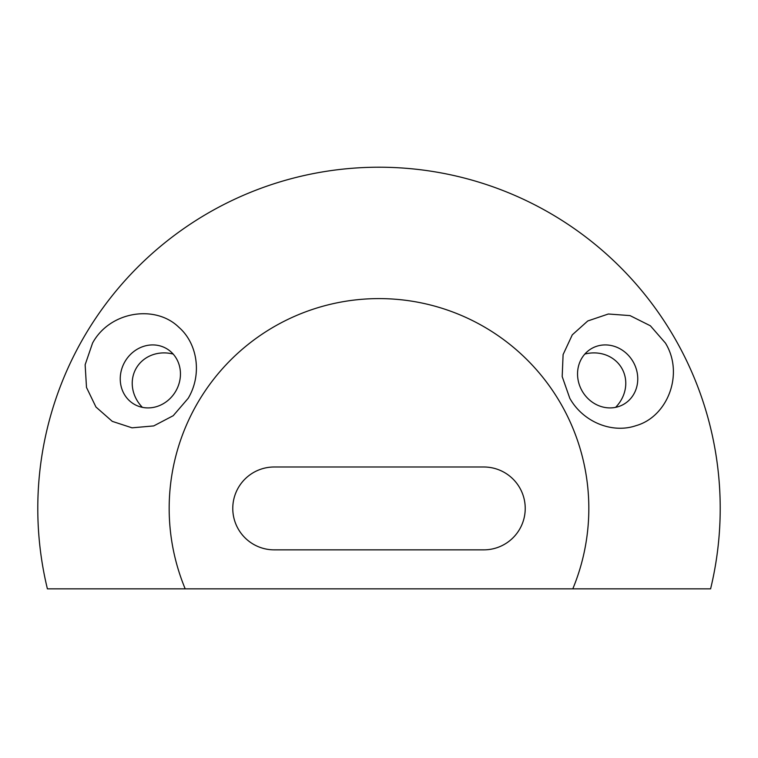 <?xml version="1.0" encoding="UTF-8"?>
<svg xmlns="http://www.w3.org/2000/svg" width="758" height="758" viewBox="0 0 758 758"><rect width="100%" height="100%" fill="white"/><g stroke="black" fill="none" stroke-linecap="round" stroke-linejoin="round"><path stroke-width="1.14" d="M572.802 588.852L710.597 588.852A341.204 341.204 0 0 0 379 167.215A341.204 341.204 0 0 0 47.403 588.852L572.802 588.852A209.833 209.833 0 0 0 379 298.595A209.833 209.833 0 0 0 185.198 588.852M615.591 407.359A35.219 32.168 150 0 0 621.787 368.246A35.219 32.168 150 0 0 584.825 354.062M173.175 354.062A35.219 32.168 30 0 0 136.213 368.246A35.219 32.168 30 0 0 142.409 407.359M274.197 466.994L483.803 466.994A41.434 41.434 0 0 1 525.228 508.429A41.434 41.434 0 0 1 483.803 549.853L274.197 549.853A41.434 41.434 0 0 1 232.772 508.429A41.434 41.434 0 0 1 274.197 466.994M92.571 343.061C109.815 311.225 155.399 304.271 178.86 327.276C197.648 343.573 202.272 374.66 188.211 398.272L173.212 415.706L153.713 425.92L132.025 427.825L112.279 421.363L95.953 407.018L86.497 387.442L85.142 364.731L92.571 343.061M134.27 404.279A32.168 29.391 -60 0 0 175.799 391.109A32.168 29.391 -60 0 0 166.438 348.557A32.168 29.391 -60 0 0 124.899 361.718A32.168 29.391 -60 0 0 134.27 404.279M665.429 343.061C684.37 373.902 667.599 416.853 635.953 425.674C612.445 433.794 583.215 422.253 569.789 398.272L562.19 376.574L563.099 354.573L572.29 334.837L587.763 320.966L608.342 314.001L630.021 315.603L650.373 325.788L665.429 343.061M591.562 348.557A32.168 29.391 60 0 0 582.201 391.109A32.168 29.391 60 0 0 623.73 404.279A32.168 29.391 60 0 0 633.101 361.718A32.168 29.391 60 0 0 591.562 348.557"/></g></svg>
